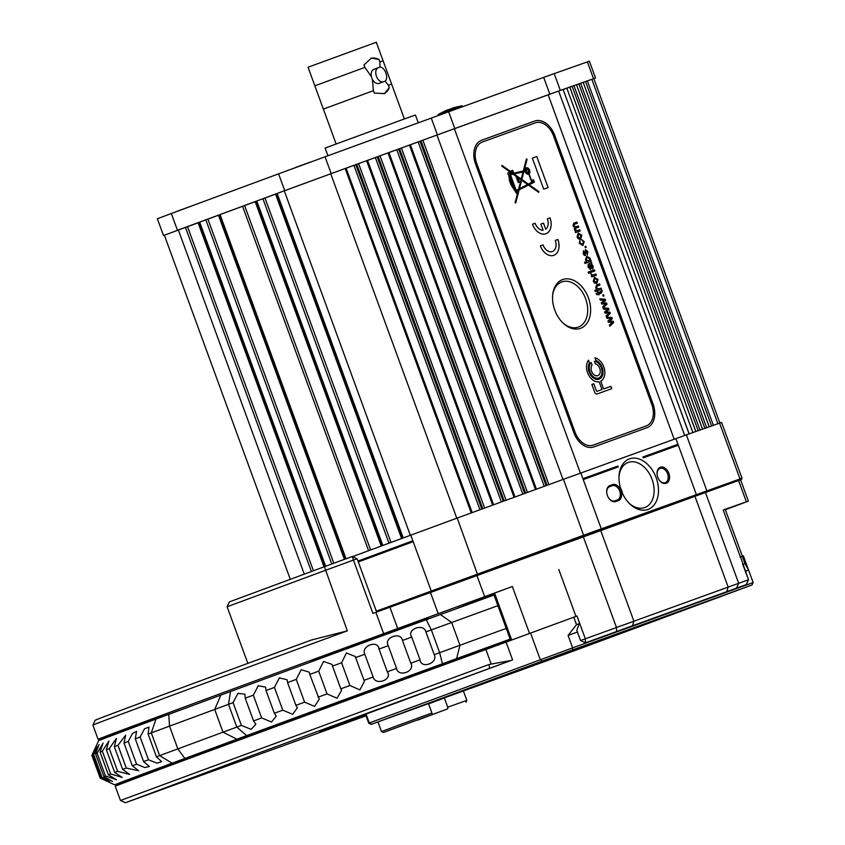 <?xml version="1.0" encoding="UTF-8"?>
<svg xmlns="http://www.w3.org/2000/svg" width="845" height="845" viewBox="0 0 845 845"><rect width="100%" height="100%" fill="white"/><g stroke="black" fill="none" stroke-linecap="round" stroke-linejoin="round"><path stroke-width="1.27" d="M657.78 477.277A8.534 5.883 -110.3 0 1 657.146 474.774A8.534 5.883 -110.3 0 1 664.149 467.591A8.534 5.883 -110.3 0 1 668.944 480.562A8.534 5.883 -110.3 0 1 658.952 479.664A8.534 5.883 -110.3 0 1 657.78 477.277M615.857 501.518A8.534 5.883 -110.3 0 1 608.569 497.895A8.534 5.883 -110.3 0 1 606.763 493.005A8.534 5.883 -110.3 0 1 609.984 485.495L612.488 484.586A8.534 5.883 -110.3 0 1 620.948 490.596A8.534 5.883 -110.3 0 1 618.35 500.62L615.857 501.518L614.875 500.853L617.368 499.955A7.573 5.218 69.7 0 0 617.389 499.944A7.573 5.218 69.7 0 0 619.67 491.051A7.573 5.218 69.7 0 0 612.16 485.738L609.668 486.635A7.573 5.218 69.7 0 0 609.646 486.646A7.573 5.218 69.7 0 0 606.784 493.163M618.308 466.915L584.001 479.326L583.673 478.418L617.97 466.007L618.308 466.915M647.988 509.45A26.924 18.569 69.7 0 0 649.794 466.693A26.924 18.569 69.7 0 0 619.079 475.323A26.924 18.569 69.7 0 0 629.557 503.662A26.924 18.569 69.7 0 0 647.988 509.45M376.321 611.178L583.874 535.128L742.005 478.249L721.588 422.447L686.372 434.848L706.8 490.66L706.272 491.874L439.506 588.849M583.906 536.153L563.457 479.316L686.372 434.848M643.246 457.884L642.918 456.987L677.215 444.576L677.542 445.484L643.246 457.884M740.569 479.833L706.272 491.874M352.545 556.612L457.219 518.048L477.668 574.875M563.457 479.316L457.219 518.048M358.312 561.957L412.793 541.814L412.455 540.916L357.984 561.059L412.455 540.916M622.67 493.797A24.04 16.583 69.7 0 0 620.262 487.301M628.912 503.007A24.04 16.583 69.7 0 0 644.746 507.57A24.04 16.583 69.7 0 0 644.819 507.549A24.04 16.583 69.7 0 0 652.034 479.252A24.04 16.583 69.7 0 0 628.152 462.447A24.04 16.583 69.7 0 0 619.026 476.253M583.673 478.418L617.97 466.007M617.906 466.039L618.234 466.936M642.918 456.987L677.215 444.576M677.151 444.597L677.479 445.505M608.485 497.758A7.573 5.218 69.7 0 0 614.875 500.853M658.878 479.527A7.573 5.218 69.7 0 0 665.279 482.622A7.573 5.218 69.7 0 0 667.571 473.739A7.573 5.218 69.7 0 0 660.051 468.405A7.573 5.218 69.7 0 0 660.029 468.415A7.573 5.218 69.7 0 0 657.178 474.932M597.816 375.655L597.837 375.645A6.253 4.309 -110.3 0 1 597.816 375.655A6.253 4.309 -110.3 0 1 592.123 372.434A6.253 4.309 -110.3 0 1 592.06 364.998L591.173 362.484A8.746 6.031 69.7 0 0 590.497 373.015A8.746 6.031 69.7 0 0 598.704 377.99A8.746 6.031 69.7 0 0 601.714 368.916A8.746 6.031 69.7 0 0 594.415 361.311L595.324 363.815A6.253 4.309 -110.3 0 1 600.077 369.529A6.253 4.309 -110.3 0 1 597.837 375.645A6.253 4.309 -110.3 0 1 592.144 372.423A6.253 4.309 -110.3 0 1 592.081 364.987L591.141 362.505M599.126 379.162A10.003 6.897 -110.3 0 1 599.116 379.173A10.003 6.897 -110.3 0 1 590.285 374.504A10.003 6.897 -110.3 0 1 589.43 362.822L588.49 360.192A12.506 8.619 69.7 0 0 588.331 374.493A12.506 8.619 69.7 0 0 599.137 381.75L601.989 389.556L597.457 391.203A1.246 0.866 -110.3 0 1 596.211 390.316L593.803 383.746L591.859 384.454L594.7 392.196A2.503 1.722 69.7 0 0 597.172 393.96L611.769 388.679L610.914 386.334L603.615 388.975L600.753 381.169A12.506 8.619 69.7 0 0 604.344 368.705A12.506 8.619 69.7 0 0 594.975 357.847L595.936 360.466A10.003 6.897 -110.3 0 1 602.823 369.92A10.003 6.897 -110.3 0 1 599.137 379.162A10.003 6.897 -110.3 0 1 590.306 374.493A10.003 6.897 -110.3 0 1 589.451 362.822L588.469 360.213M578.265 233.125L581.825 235.28L580.578 239.177L578.329 238.85L577.082 236.991L578.286 233.114L581.846 235.269L580.557 239.188M585.796 246.307L586.229 247.479L585.416 247.765L584.983 246.603L585.796 246.307L586.198 247.49M590.116 260.249L590.803 260.006L591.236 261.168L584.93 263.45L584.508 262.288L586.821 261.443L585.458 259.911L586.768 256.299L590.232 258.19L590.095 260.26L590.803 260.006M594.405 269.84L594.838 271.002L588.532 273.284L588.099 272.122L594.405 269.84L594.806 271.013M598.038 279.515L596.771 283.434L594.531 283.107L593.274 281.248L594.479 277.371L598.038 279.515L596.75 283.445M601.429 291.018L601.872 290.205L602.242 290.997L601.418 293.014L598.841 293.954L599.137 294.768L596.992 294.62L596.105 293.616L597.679 293.046L597.299 291.99L598.028 291.726L598.408 292.782L601.429 291.018M606.53 302.964L606.985 304.221L603.14 307.971L602.696 306.756L605.812 303.978L601.693 303.999L601.249 302.795L604.344 300.25L600.246 300.059L599.802 298.834L605.136 299.151L605.633 300.514L602.538 303.017L606.53 302.964L606.985 304.221M613.216 321.227L613.671 322.484L609.826 326.233L609.382 325.019L612.498 322.241L608.379 322.262L607.935 321.058L611.019 318.512L606.932 318.322L606.446 317.139L611.822 317.414L612.319 318.776L609.224 321.28L613.216 321.227L613.671 322.484M545.923 233.738A13.52 9.327 69.7 0 0 549.989 217.894L547.38 218.834A9.464 6.528 -110.3 0 1 545.743 229.259L543.493 223.122L540.863 224.073L543.113 230.21A9.464 6.528 -110.3 0 1 535.107 223.281L532.477 224.231A13.52 9.327 69.7 0 0 545.933 233.738A13.52 9.327 69.7 0 0 550.01 217.883L547.38 218.834M557.911 239.473L555.281 240.424A9.464 6.528 -110.3 0 1 552.429 251.514A9.464 6.528 -110.3 0 1 543.008 244.86L540.377 245.81A13.52 9.327 69.7 0 0 553.834 255.317A13.52 9.327 69.7 0 0 557.911 239.473L555.281 240.424M575.096 432.239A18.273 12.601 69.7 0 0 593.222 445.114L646.235 425.933A18.273 12.601 69.7 0 0 646.288 425.912A18.273 12.601 69.7 0 0 651.801 404.491L553.454 135.728A18.273 12.601 69.7 0 0 535.329 122.863L482.315 142.034A18.273 12.601 69.7 0 0 482.263 142.055A18.273 12.601 69.7 0 0 476.749 163.486L575.075 432.249A18.273 12.601 69.7 0 0 593.201 445.125L646.203 425.943A18.273 12.601 69.7 0 0 646.267 425.922A18.273 12.601 69.7 0 0 646.277 425.912L646.288 425.912M580.504 328.325A25.963 17.903 69.7 0 0 582.237 287.089A25.963 17.903 69.7 0 0 552.63 295.423A25.963 17.903 69.7 0 0 562.728 322.748A25.963 17.903 69.7 0 0 580.504 328.325M508.352 172.623A1.225 0.845 69.7 0 1 509.556 173.489L509.588 173.478A1.225 0.845 69.7 0 0 507.898 173.637A1.225 0.845 69.7 0 0 508.584 174.82L509.577 179.996M509.588 173.478L511.119 173.679L510.665 172.443L501.75 166.106L501.941 165.377L510.243 171.271L512.704 170.384L513.697 173.119L523.298 171.007L526.446 158.871L527.058 159.314L524.069 170.838L524.988 170.637A3.369 2.324 69.7 0 1 526.277 167.828A3.369 2.324 69.7 0 1 529.456 169.792A3.369 2.324 69.7 0 1 529.097 173.848L531.526 180.492L533.501 179.784L534.389 182.203L529.139 184.696L538.878 191.614L538.698 192.343L528.431 185.055L519.126 189.882L515.714 203.022L515.091 202.578L518.281 190.326L516.496 191.245L517.172 193.072L516.443 193.336L510.919 184.569L509.281 180.101M532.339 158.11L536.723 156.515L548.12 187.569L543.705 189.164L532.339 158.11L536.755 156.515L548.088 187.579M609.868 312.101L610.333 313.347L606.488 317.097L606.045 315.882L609.16 313.115L605.031 313.136L604.587 311.921L607.682 309.376L603.594 309.196L603.108 308.013L608.474 308.277L608.97 309.64L605.876 312.154L609.868 312.101L610.333 313.347M603.531 294.768L603.964 295.94L603.15 296.236L602.728 295.063L603.531 294.768L603.932 295.951M601.091 288.103L601.513 289.265L595.218 291.546L594.785 290.384L597.088 289.55L595.683 287.839L596.644 284.934L599.549 283.888L599.971 285.05L597.109 286.096L596.507 287.839L598.619 288.99L601.091 288.103L601.492 289.275M590.623 273.336L592.482 275.1L595.926 274.065L596.38 275.216L591.775 276.885L591.384 275.84L592.028 275.607L590.623 273.326L592.514 275.09L595.947 274.055L596.348 275.227M588.828 263.904L591.711 262.457L591.701 264.189L593.222 266.333L592.715 268.995L590.835 267.907L589.398 265.161L588.902 267.052L590.581 269.629L588.099 267.104L588.183 264.2L590 263.471M585.416 249.624L587.835 251.704L587.338 255.032L587.127 251.947L585.955 250.754L585.395 255.591L584.117 255.232L583.198 253.711L583.557 250.69L583.895 253.363L585.089 254.25L585.437 249.613L587.866 251.704L587.317 255.032M583.472 241.945L581.476 239.515L584.18 241.638L582.913 245.494L579.406 243.371L579.902 240.212L580.135 243.096L582.458 244.332L583.472 241.945M579.754 229.787L580.177 230.96L575.572 232.618L575.139 231.456L575.857 231.192L574.368 229.576L574.568 227.495L572.973 225.773L573.776 223.196L576.924 222.055L577.346 223.228L574.505 224.263L573.808 225.795L575.709 226.872L578.339 225.921L578.762 227.094L575.825 228.15L575.213 229.65L577.399 230.632L579.754 229.787L580.156 230.96M256.436 201.416L255.021 201.923M220.027 214.577L254.958 201.744L255.222 202.473L256.637 201.955M256.732 201.004L276.748 193.706M277.118 193.473L330.733 173.785L456.775 518.207M471.225 512.936L345.183 168.514L330.733 173.785M345.183 168.514L346.049 168.208M479.971 509.757L353.928 165.345L346.144 168.187M353.928 165.345L358.607 163.624L484.65 508.046M492.635 505.13L366.593 160.708L358.607 163.624M366.593 160.708L367.469 160.392M501.381 501.941L375.349 157.54L367.554 160.381M375.349 157.54L380.028 155.807L506.07 500.24M514.056 497.325L388.013 152.903L380.028 155.807M388.013 152.903L388.88 152.586M522.801 494.135L396.77 149.734L388.975 152.575L515.006 496.976M396.77 149.734L401.438 148.002L527.481 492.434M535.476 489.519L409.434 145.097L401.438 148.002M409.434 145.097L410.3 144.78M544.222 486.329L418.18 141.928L410.395 144.77L536.427 489.17M418.18 141.928L422.859 140.196L548.901 484.629M563.013 479.485L436.971 135.052L422.859 140.196M436.971 135.052L558.64 91.038L684.682 435.45M689.087 433.886L563.119 89.454L558.64 91.038M563.129 89.496L569.752 87.12M569.826 87.141L573.945 85.63L699.987 430.042M702.48 429.165L576.512 84.722L573.945 85.63M576.522 84.775L580.642 83.264L706.673 427.676M709.177 426.799L583.198 82.366L580.642 83.264M709.24 426.778L583.198 82.366L587.338 80.898L713.37 425.31M717.891 423.715L591.849 79.303L587.338 80.898M591.849 79.303L593.845 78.627L719.877 423.018M290.257 579.237L164.363 235.227L199.283 222.341M199.652 222.119L219.658 214.81M692.868 432.555L566.826 88.144M593.887 446.92L646.89 427.739A20.195 13.921 69.7 0 0 646.953 427.718A20.195 13.921 69.7 0 0 653.048 404.037L554.7 135.285A20.195 13.921 69.7 0 0 534.663 121.057L481.661 140.228A20.195 13.921 69.7 0 0 481.597 140.259A20.195 13.921 69.7 0 0 475.503 163.93L573.85 432.693A20.195 13.921 69.7 0 0 593.887 446.92M646.943 427.718A20.195 13.921 69.7 0 0 653.027 404.047L554.679 135.295A20.195 13.921 69.7 0 0 534.642 121.067L481.629 140.238A20.195 13.921 69.7 0 0 481.576 140.259M482.263 142.055L482.231 142.066A18.273 12.601 69.7 0 0 482.231 142.066A18.273 12.601 69.7 0 0 476.717 163.497L575.075 432.249M562.295 322.315A24.04 16.583 69.7 0 0 578.339 327.078A24.04 16.583 69.7 0 0 578.413 327.047A24.04 16.583 69.7 0 0 585.627 298.75A24.04 16.583 69.7 0 0 561.735 281.945A24.04 16.583 69.7 0 0 552.577 296.025M509.926 173.352L510.148 173.901M510.126 173.901L511.119 173.679M501.93 165.398L510.211 171.281L512.704 170.384M513.697 173.119L512.672 170.394M513.675 173.13L523.298 171.007M526.435 158.902L527.058 159.314M524.988 170.637L524.037 170.848L527.037 159.325M534.367 182.214L533.48 179.784L531.505 180.503L529.097 173.848A3.369 2.324 69.7 0 0 529.435 169.813A3.369 2.324 69.7 0 0 526.255 167.828M538.878 191.614L529.107 184.696L532.91 182.731M538.856 191.625L538.677 192.333M519.126 189.882L528.431 185.055M519.094 189.893L515.693 203.001M516.496 191.245L518.281 190.326M516.475 191.255L517.14 193.082M527.629 184.485L521.629 180.228L519.421 188.741L527.629 184.485M521.608 180.238L519.39 188.752M519.633 182.076L518.238 182.583L516.158 176.901L516.675 176.711L513.2 174.239L510.454 174.725L516.2 190.421L518.576 189.185L521.016 179.784L517.985 177.672L519.601 182.087L518.017 177.661M516.168 190.421L510.454 174.725M512.482 173.732L511.383 172.95L511.764 173.985L512.482 173.732L511.764 173.985M511.362 172.961L511.743 173.996M533.681 181.643L532.128 182.203L531.79 181.21L533.322 180.661L533.681 181.643L532.149 182.193L531.769 181.221M518.429 181.855L516.802 177.429L517.393 177.218L519.01 181.643L518.429 181.855L516.802 177.429M519.01 181.643L518.397 181.865M511.415 183.883L509.736 180.45M521.207 179.055L514.003 173.943L523.044 171.958L521.175 179.066L514.003 173.943M512.482 171.229L513.285 173.436L510.961 171.788L512.482 171.229M513.264 173.447L510.961 171.788M528.611 174.133A3.369 2.324 69.7 0 1 525.157 171.482L523.826 171.788L521.819 179.499L528.336 184.125L531.801 182.319L528.78 174.059A3.369 2.324 69.7 0 1 528.59 174.144A3.369 2.324 69.7 0 0 528.78 174.059M521.819 179.499L523.826 171.788M521.798 179.51L528.336 184.125M515.503 190.769L511.584 184.326L508.986 174.947A1.225 0.845 69.7 0 0 509.556 174.588L515.503 190.769M511.89 184.221L509.947 179.858L508.986 174.947M511.584 184.326L515.344 190.854M526.583 168.736L526.604 168.725A2.408 1.658 69.7 0 0 526.583 168.736A2.408 1.658 69.7 0 0 525.854 171.567A2.408 1.658 69.7 0 0 528.252 173.246A2.408 1.658 69.7 0 0 528.262 173.236A2.408 1.658 69.7 0 0 529.002 170.415A2.408 1.658 69.7 0 0 526.604 168.725A2.408 1.658 69.7 0 0 525.886 171.556A2.408 1.658 69.7 0 0 528.273 173.236L528.252 173.246M528.378 170.637A1.447 0.993 69.7 0 0 526.509 171.324A1.447 0.993 69.7 0 0 528.378 170.637M527.924 172.338A1.447 0.993 69.7 0 0 526.931 169.634M553.824 255.327A13.52 9.327 69.7 0 0 557.89 239.484M552.429 251.514L552.398 251.525A9.464 6.528 -110.3 0 1 552.398 251.525A9.464 6.528 -110.3 0 1 542.986 244.87L540.377 245.81M543.113 230.21L543.081 230.22A9.464 6.528 -110.3 0 1 535.086 223.291L532.477 224.231M545.743 229.259L543.462 223.133L540.863 224.073M613.65 322.494L609.826 326.223M606.446 317.15L611.822 317.414M611.791 317.424L612.319 318.776L609.224 321.28M609.192 321.29L613.185 321.237M610.301 313.358L606.478 317.086M603.108 308.024L608.474 308.277L608.97 309.64M608.949 309.65L605.854 312.164L609.847 312.111M606.963 304.232L603.14 307.96M599.802 298.855L605.136 299.151M605.104 299.162L605.633 300.514M605.601 300.524L603.267 302.447M603.245 302.457L602.538 303.017M602.506 303.028L606.509 302.975M602.728 295.063L603.51 294.778M601.851 290.215L601.397 293.025M599.116 294.778L598.841 293.954M596.105 293.616L597.679 293.046M597.299 291.99L598.028 291.726M597.996 291.736L598.408 292.782M598.387 292.792L601.027 291.831M594.785 290.384L597.088 289.55M596.623 284.945L599.549 283.888M599.517 283.899L599.95 285.061M597.088 286.096L596.507 287.839M596.486 287.849L598.619 288.99M598.587 289.001L601.059 288.113M594.457 277.371L598.017 279.526M594.922 278.533L593.972 280.994L596.316 282.272L597.309 279.779L594.943 278.523L594.003 280.984L596.338 282.262M591.384 275.84L592.028 275.607M588.099 272.122L594.384 269.851M591.69 262.489L591.701 264.189M591.669 264.2L593.222 266.333M593.19 266.344L592.683 268.995M588.669 265.752L588.902 267.052M588.88 267.062L590.232 268.435M590.201 268.435L590.549 269.629M590.127 264.886L592.218 267.844L592.387 266.333L591.067 264.749L590.127 264.886L592.239 267.833M590.782 260.017L591.215 261.179M584.508 262.288L586.821 261.443M586.736 256.31L590.232 258.19L590.095 260.26M587.254 257.44L586.187 259.721L588.447 260.862L589.483 260.133L589.546 258.559L587.254 257.44L586.219 259.711L588.469 260.851M585.722 251.292L585.955 250.754M585.701 251.303L585.891 252.475M585.86 252.486L585.374 255.602M583.536 250.712L584.064 251.831M584.043 251.842L583.895 253.363M583.863 253.373L584.888 254.451M584.983 246.603L585.765 246.317M581.455 239.526L584.18 241.638M584.159 241.649L582.881 245.504M579.881 240.233L580.135 243.096M580.114 243.106L582.458 244.332M578.751 234.266L577.779 236.737L580.124 238.015L581.117 235.533L578.751 234.266L577.811 236.727L580.145 238.005M575.139 231.456L575.857 231.192M573.766 223.196L576.924 222.055M576.892 222.066L577.325 223.238M573.808 225.795L574.505 224.263M573.776 225.805L575.709 226.872M575.677 226.882L578.339 225.921M578.307 225.932L578.74 227.104M575.794 228.161L575.213 229.65M575.191 229.66L577.378 230.643L579.723 229.798M611.738 388.689L610.882 386.345L603.583 388.985L600.753 381.169M600.732 381.179A12.506 8.619 69.7 0 0 604.323 368.726A12.506 8.619 69.7 0 0 594.986 357.857M601.989 389.556L597.426 391.214A1.246 0.866 -110.3 0 1 596.19 390.327L593.781 383.757L591.859 384.454M598.693 377.99A8.746 6.031 69.7 0 0 601.693 368.938A8.746 6.031 69.7 0 0 594.415 361.322M431.256 118.089L325.029 156.811L331.177 173.616L437.404 134.883L431.256 118.089L448.653 111.772L454.8 128.567L437.404 134.883M543.694 77.391L554.183 73.621L560.33 90.415L549.831 94.186L543.694 77.391L448.653 111.772M593.866 78.669L595.535 78.015L593.539 78.691L587.391 61.896L554.183 73.621M587.391 61.896L589.387 61.21L595.535 78.015M163.497 235.544L157.35 218.749L171.324 213.5L177.471 230.305L164.374 235.259M331.177 173.616L284.723 190.653L278.575 173.848L171.324 213.5M278.575 173.848L325.029 156.811M549.831 94.186L454.8 128.567M284.723 190.653L177.471 230.305M560.33 90.415L593.539 78.691M438.492 115.459L438.154 114.55L462.173 105.752L462.542 106.745M191.266 206.095L177.049 211.282M310.442 162.029L295.739 167.394M384.982 81.078L388.404 85.229L391.626 84.109L376.31 42.25L308.045 67.23L336.109 143.925M383.112 60.84L379.891 61.96L379.944 67.262M374.06 69.269A7.499 5.165 69.7 0 0 374.039 69.279A7.499 5.165 69.7 0 0 371.356 76.62L364.871 67.389L363.984 64.959L371.42 58.062L379.004 59.53L379.891 61.96M388.404 85.229L389.291 87.658L384.486 93.594L374.282 93.087L373.395 90.658L372.391 79.451A7.499 5.165 69.7 0 0 379.215 83.349A7.499 5.165 69.7 0 0 379.236 83.338A7.499 5.165 69.7 0 0 379.268 83.328L384.105 81.542C377.483 84.394 372.032 69.512 378.951 67.463C384.57 64.98 390.01 79.863 384.105 81.542M383.831 93.806A18.928 13.055 69.7 0 0 389.291 87.658M379.004 59.53A18.928 13.055 69.7 0 0 370.723 58.347M374.039 69.279L378.951 67.463M371.356 76.62A7.499 5.165 69.7 0 0 372.391 79.451M364.871 67.389L314.847 85.82M373.395 90.658L323.36 109.089M418.296 122.821L415.434 115.015L402.938 119.462L325.124 148.065L327.945 155.755M740.505 556.887L748.533 579.744L742.533 563.826M580.557 640.552L585.321 638.799L585.416 642.802L746.283 584.603L585.416 642.802L580.557 640.552L576.818 630.328L579.501 622.786L577.029 616.026L575.54 616.575M511.721 640.035L529.519 633.454L512.345 586.514L494.547 593.095L511.721 640.035L452.635 661.582M357.657 644.408L428.764 618.382M493.681 594.162L463.472 605.073L493.596 593.908M367.417 640.183L406.35 625.997L367.417 640.183M510.623 640.436L493.448 593.517L494.547 593.095M512.345 586.514L383.662 633.676L375.856 612.35A314.245 1.099 159.9 0 0 372.941 613.417L353.432 560.087A314.245 1.099 159.9 0 0 325.209 570.417L227.115 606.763L247.838 663.378M189.65 706.695A314.245 1.099 -20.1 0 1 98.094 739.354A314.245 1.099 -20.1 0 1 383.662 633.676M375.856 612.35L738.562 480.488L746.378 501.824L748.374 501.138L725.337 509.736M746.378 501.824L723.193 510L725.19 509.324L742.354 556.221M357.71 644.555L315.016 660.146M324.374 656.766L357.752 644.672M324.322 657.04A5.683 5.683 0 0 0 324.395 656.639L310.654 661.255L324.385 656.66M458.022 607.946L475.555 601.777M579.469 622.818L585.321 638.799L748.374 579.797L746.283 584.603L748.533 579.744M738.562 480.488L740.558 479.812L748.374 501.138M92.897 725.126L95.147 720.267A310.453 1.088 -20.1 0 1 311.446 640.003L347.327 630.856A314.245 1.099 159.9 0 0 92.897 725.126L98.094 739.354M227.115 606.763L229.365 601.904L324.395 566.699A310.453 1.088 -20.1 0 1 352.28 556.485L353.432 560.087L357.139 558.746L376.648 612.055M143.597 761.588A325.6 1.141 -20.1 0 1 148.477 759.771L140.143 737.02A325.6 1.141 159.9 0 0 135.274 738.826L143.597 761.588L149.385 766.478L144.928 767.566L136.584 764.207L128.25 741.445A325.6 1.141 159.9 0 0 123.993 743.04L132.327 765.792A325.6 1.141 -20.1 0 1 136.584 764.207M103.872 776.555A325.6 1.141 -20.1 0 1 105.445 775.942L97.112 753.191A325.6 1.141 159.9 0 0 95.538 753.803L103.872 776.555L112.543 781.403L101.991 777.305L93.668 754.543A325.6 1.141 159.9 0 0 92.802 754.902L101.125 777.653A325.6 1.141 -20.1 0 1 101.991 777.305M102.329 751.194A325.6 1.141 159.9 0 0 100.069 752.061L108.392 774.812A325.6 1.141 -20.1 0 1 110.663 773.946L102.329 751.194L108.868 741.044L106.343 749.673L114.666 772.425A325.6 1.141 -20.1 0 1 117.613 771.316L109.29 748.554A325.6 1.141 159.9 0 0 106.343 749.673M117.951 745.301A325.6 1.141 159.9 0 0 114.328 746.663L122.662 769.415A325.6 1.141 -20.1 0 1 126.275 768.052L117.951 745.301L125.662 735.182L123.993 743.04M92.01 755.24A325.6 1.141 159.9 0 0 91.851 755.335L100.185 778.097A325.6 1.141 -20.1 0 1 100.344 778.002L92.01 755.24C97.714 743.23 97.978 743.125 92.802 754.902C97.978 743.125 97.714 743.23 92.01 755.24M274.34 713.264A325.6 1.141 -20.1 0 1 282.758 710.17L274.435 687.418A325.6 1.141 159.9 0 0 266.017 690.513L274.34 713.264L276.188 716.053M363.952 680.373A325.6 1.141 -20.1 0 1 373.141 677.003L364.818 654.252A325.6 1.141 159.9 0 0 355.629 657.611L364.417 681.397L359.907 689.9L349.925 685.517L341.591 662.765A325.6 1.141 159.9 0 0 332.518 666.092L340.841 688.844A325.6 1.141 -20.1 0 1 349.925 685.517M318.121 697.188A325.6 1.141 -20.1 0 1 327.026 693.914L318.702 671.162A325.6 1.141 159.9 0 0 309.788 674.426L319.22 699.195L314.604 706.378L304.591 702.153L296.268 679.391A325.6 1.141 159.9 0 0 287.575 682.591L295.908 705.343A325.6 1.141 -20.1 0 1 304.591 702.153M410.786 663.219A325.6 1.141 -20.1 0 1 420.039 659.839L411.716 637.077A325.6 1.141 159.9 0 0 402.463 640.468L410.786 663.219C415.708 671.395 398.132 677.753 396.569 668.427L388.235 645.675A325.6 1.141 159.9 0 0 378.993 649.055L387.316 671.807A325.6 1.141 -20.1 0 1 396.569 668.427M510.137 639.116L442.389 663.8A314.245 1.099 159.9 0 0 246.624 735.625L236.822 727.08A325.6 1.141 -20.1 0 1 241.395 725.401L233.072 702.639A325.6 1.141 159.9 0 0 228.499 704.329L151.287 732.879A325.6 1.141 159.9 0 0 148.097 734.062L156.42 756.814A325.6 1.141 -20.1 0 1 159.61 755.631L236.822 727.08L228.499 704.329L230.495 691.537A314.245 1.099 -20.1 0 1 426.25 619.712L494.008 595.028M253.331 695.181A325.6 1.141 159.9 0 0 245.23 698.16L253.553 720.922A325.6 1.141 -20.1 0 1 261.654 717.933L253.331 695.181L258.264 685.728L265.594 687.122L266.017 690.513M246.624 735.625L172.116 763.172A314.245 1.099 159.9 0 0 114.751 784.857A314.245 1.099 159.9 0 0 115.332 784.72L139.583 776.238A314.245 1.099 159.9 0 0 196.6 755.715M452.624 661.54L508.627 640.647L429.154 669.42L335.296 703.896L311.076 713.085L367.3 692.784M510.2 639.274L456.068 659.427L510.412 639.876M429.376 669.251L269.132 727.619L429.376 669.251M288.346 721.387L128.091 779.755L288.346 721.387M361.903 694.875L200.392 754.31M510.496 640.098L501.962 643.372L510.602 640.373M332.581 704.825L317.562 710.296L332.581 704.825M91.851 755.335L98.622 740.769A314.245 1.099 -20.1 0 1 155.976 719.084L230.495 691.537M367.216 692.562L452.55 661.329M452.582 661.413L367.237 692.604M497.895 605.664L431.33 629.905A325.6 1.141 159.9 0 0 425.901 631.891L434.224 654.653A325.6 1.141 -20.1 0 1 439.653 652.667L506.218 628.416M287.575 682.591L287.12 679.781L279.378 677.848L274.435 687.418M309.788 674.426L309.344 672.197L301.2 669.726L296.268 679.391M332.518 666.092L332.117 664.445L323.593 661.424L318.702 671.162M355.629 657.611L355.322 656.544L346.429 652.995L341.591 662.765M364.818 654.252C360.699 645.855 378.211 639.507 378.993 649.055L378.824 648.548M402.463 640.468C401.016 631.162 383.44 637.521 388.235 645.675M425.901 631.891C423.799 622.828 406.255 629.176 411.716 637.077L411.547 636.665M245.23 698.16L244.892 694.199L237.973 693.333L233.072 702.639M148.097 734.062L149.016 727.091L144.516 728.823L140.143 737.02M95.538 753.803L99.055 744.561L93.668 754.543M100.069 752.061L103.069 743.104L97.112 753.191M114.328 746.663L116.42 738.403L109.29 748.554M135.274 738.826L136.552 731.4L132.464 733.481L128.25 741.445M282.758 710.17L292.719 714.321L297.377 707.804L295.908 705.343M261.654 717.933L271.53 722L276.22 716.148M241.395 725.401L251.155 729.362L255.866 724.186L253.553 720.922M434.224 654.653C438.481 663.061 420.947 669.409 420.039 659.839L420.187 660.262M373.141 677.003C375.381 686.087 392.904 679.739 387.316 671.807L387.517 672.314M327.026 693.914L337.039 698.223L341.612 690.376L340.841 688.844M148.477 759.771L157.085 763.215L161.638 761.577L156.42 756.814M126.275 768.052L138.686 770.767L132.327 765.792M117.613 771.316L129.602 774.421L122.662 769.415M110.663 773.946L122.187 777.421L114.666 772.425M105.445 775.942L116.494 779.755L108.392 774.812M100.344 778.002C112.438 783.463 112.702 783.347 101.125 777.653C112.702 783.347 112.438 783.463 100.344 778.002M114.751 784.857L100.185 778.097M365.779 715.102L319.801 731.707L365.705 714.891M366.043 715.81L125.366 802.75L237.783 760.69L512.598 659.892L366.043 714.067L369.297 722.961L572.646 647.851L568.083 635.408L576.501 624.677L578.571 623.927M371.208 724.366L568.125 653.037L751.997 584.983L572.519 649.921L371.208 724.366L368.769 723.246L365.515 714.363L366.043 714.067M745.427 571.252L748.585 570.1L743.399 555.873L740.04 557.056M572.519 649.921L572.646 647.851L753.148 582.554L748.585 570.1L745.005 563.71L742.269 556.242M742.945 564.46L745.005 563.71M577.029 616.026L530.554 633.074L540.314 659.734L542.184 661.065M511.014 660.473L489.107 664.476L120.465 800.479L115.269 786.283A314.245 1.099 -20.1 0 1 485.896 649.52L530.554 633.074M568.083 635.408L577.441 632.028M576.501 624.677L573.766 617.209M495.603 678.546L657.431 619.596L495.603 678.546M403.424 712.504L421.739 705.839L403.424 712.504M550.729 659.216L569.055 652.541L550.729 659.216M705.026 602.168L723.352 595.493L705.026 602.168M557.721 655.466L576.036 648.791L557.721 655.466M368.769 723.246L371.715 724.102M753.148 582.554L751.997 584.983M489.107 664.476L489.53 668.363M431.901 714.595L383.44 732.488L381.496 731.59L396.854 725.844L431.922 712.969L431.901 714.595L383.44 732.488M431.922 712.969L428.542 703.727L444.364 697.959L447.744 707.212L466.831 700.368L463.409 691.009M417.356 720.067L447.723 708.839L447.744 707.212M417.472 720.193L447.723 708.839M444.364 697.959L428.595 703.885M580.842 472.999L601.27 528.812L600.943 529.952M695.984 495.571L696.301 494.431L675.884 438.618M432.144 591.563L431.193 590.887L410.765 535.086M739.481 480.15L740.009 478.935L719.581 423.123M609.615 486.657L609.984 485.495M609.308 486.794L612.16 485.738L612.488 484.586M617.368 499.955L618.35 500.62M277.16 193.452L403.202 537.874M410.321 535.244L284.279 190.822M256.785 200.983L382.827 545.416M388.964 543.145L262.922 198.712M220.07 214.556L346.038 558.767M368.589 550.676L242.547 206.243M199.695 222.087L325.642 566.245M331.789 563.995L205.831 219.816M311.382 571.473L185.456 227.358M178.337 229.988L304.263 574.082M695.784 431.52L569.752 87.109M674.194 439.231L548.151 94.798M454.356 128.736L580.399 473.158M711.564 425.954L585.532 81.564M704.867 428.32L578.836 83.919M698.171 430.686L572.139 86.285M355.777 164.669L481.819 509.081M482.801 508.722L356.759 164.3M377.197 156.864L503.24 501.275M504.211 500.916L378.18 156.494M398.618 149.058L524.65 493.459M525.632 493.11L399.59 148.688M420.028 141.242L546.071 485.653M547.053 485.294L421.011 140.883M187.495 226.608L313.432 570.724M324.015 566.837L198.1 222.774M207.881 219.077L333.828 563.245M344.411 559.369L218.475 215.243M244.585 205.504L370.628 549.926M381.201 546.007L255.454 202.388M264.971 197.962L391.003 542.384M401.586 538.476L275.565 194.128M600.563 530.1L633.866 621.117L632.599 625.627M694.833 495.994L728.147 587.011L726.88 591.511M705.332 492.223L738.646 583.24L736.544 588.046M740.368 556.929L723.193 510M389.904 607.185L397.71 628.522M430.369 592.218L438.175 613.554M476.812 575.191L484.618 596.517M583.166 536.427L616.47 627.444L616.565 631.447M558.798 569.488L575.963 616.417M347.327 630.856L324.395 566.699M172.116 763.172L159.61 755.631L151.287 732.879L155.976 719.084M442.389 663.8L439.653 652.667L431.33 629.905L426.25 619.712M456.606 658.625L459.976 645.263L451.652 622.511L440.477 614.537M184.875 758.472L177.851 748.902L169.528 726.151L168.746 714.384M236.97 739.206L223.027 732.203L214.704 709.451L220.841 695.118M491.146 663.874L485.896 649.52M506.092 642.115L512.598 659.892M741.435 479.485L742.005 478.249M576.512 84.722L702.544 429.133M569.815 87.088L695.847 431.499M563.119 89.454L689.15 433.865M346.133 168.166L472.175 512.588M367.554 160.36L493.596 504.782M325.188 566.404L199.251 222.256M345.594 558.936L219.626 214.725M382.384 545.574L256.341 201.152M402.759 538.043L276.716 193.621M438.154 114.55C450.142 108.16 446.118 110.853 449.846 109.142C453.86 108.044 448.41 108.762 462.173 105.752M449.836 109.248L440.203 114.835M173.542 212.686L192.174 205.8M292.856 168.588L312.122 161.532M391.626 84.109L404.375 118.944M352.28 556.485L357.139 558.746M120.465 800.479L125.366 802.75M381.496 731.59L377.958 721.926M465.933 702.311L466.831 700.368"/></g></svg>

